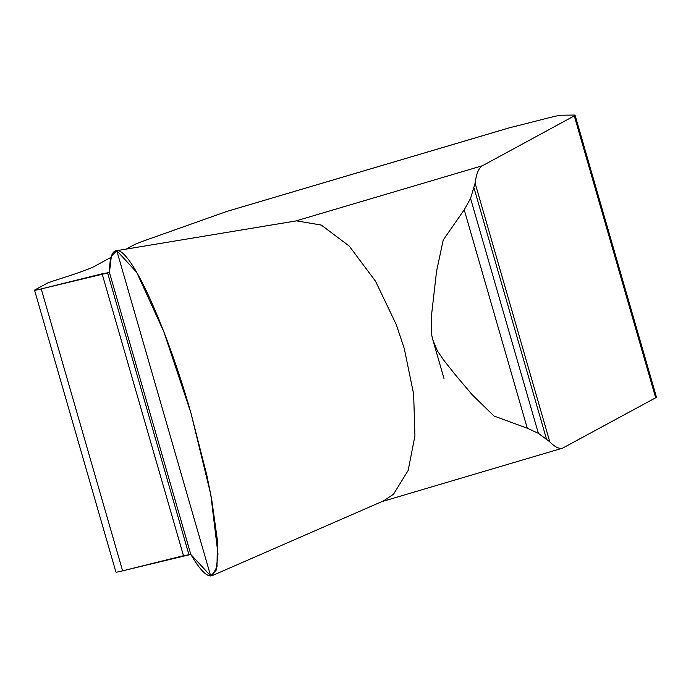 <?xml version="1.0" encoding="UTF-8"?>
<svg xmlns="http://www.w3.org/2000/svg" width="691" height="691" viewBox="0 0 691 691"><rect width="100%" height="100%" fill="white"/><g stroke="black" fill="none" stroke-linecap="round" stroke-linejoin="round"><path stroke-width="1.04" d="M212.275 575.603L383.548 500.871L393.464 494.272L408.165 470.424L414.937 435.84L413.633 394.051L404.27 348.532L396.332 324.727L375.55 281.272L349.309 246.134L321.306 225.076L296.534 220.852L116.77 250.66C130.634 248.337 165.961 325.314 190.923 412.959L206.808 475.183L211.671 499.222L217.371 540.094L217.017 566.663L212.267 575.603L210.66 575.948C205.754 575.853 199.146 568.684 190.82 554.432L183.486 555.711L122.609 570.835A19.771 0.855 163.9 0 1 115.924 572.096L34.55 290.185A19.771 0.855 -16.1 0 0 41.235 288.924L102.113 273.8L109.454 272.522C109.532 258.123 111.977 250.833 116.77 250.66L210.66 575.948M295.705 220.99L482.534 165.693L574.281 115.881A50.832 2.194 -16.1 0 0 575.076 115.207A50.832 2.194 -16.1 0 0 574.394 115.051L561.083 115.224A33.885 1.46 -16.1 0 0 547.833 118.057L517.93 125.676A28.236 1.218 163.9 0 1 510.943 127.351L226.708 211.472L142.044 241.505L135.194 244.234L126.367 249.028M111.001 257.363L93.726 266.743C88.586 269.335 75.181 274.051 53.501 280.883L47.429 283.103L34.861 289.926A19.771 0.855 -16.1 0 0 34.55 290.185M482.534 165.693C478.811 167.783 476.341 173.614 475.123 183.175L470.562 198.412L464.222 209.779L443.216 240.01L436.548 271.338L431.279 317.324L431.823 335.619L432.894 340.058L437.489 351.088L443.579 359.959L455.378 374.833L472.16 394.734L494.022 416.034L527.268 428.221L538.375 433.361L549.777 441.808C554.821 447.017 559.123 449.115 562.681 448.113L655.655 397.791A50.832 2.194 163.9 0 0 656.45 397.118L575.076 115.207M109.454 272.522L111.346 256.249L116.796 250.66L136.697 272.332L163.819 331.732L190.923 412.959L210.738 494.281L217.976 553.932L216.11 570.282L210.686 575.948L190.82 554.432L122.609 570.835L41.235 288.924L109.454 272.522L190.82 554.432M509.932 127.654L510.424 127.481M475.123 183.175L549.777 441.808M107.546 272.66L188.911 554.571M102.113 273.8L183.486 555.711M41.235 288.924L122.609 570.835M574.281 115.881L655.655 397.791M474 187.909L546.503 439.122M470.562 198.412L538.375 433.361M464.222 209.779L527.268 428.221M381.734 501.666L562.742 448.088M432.894 340.058L443.985 378.461M510.597 127.429L226.76 211.437"/></g></svg>
